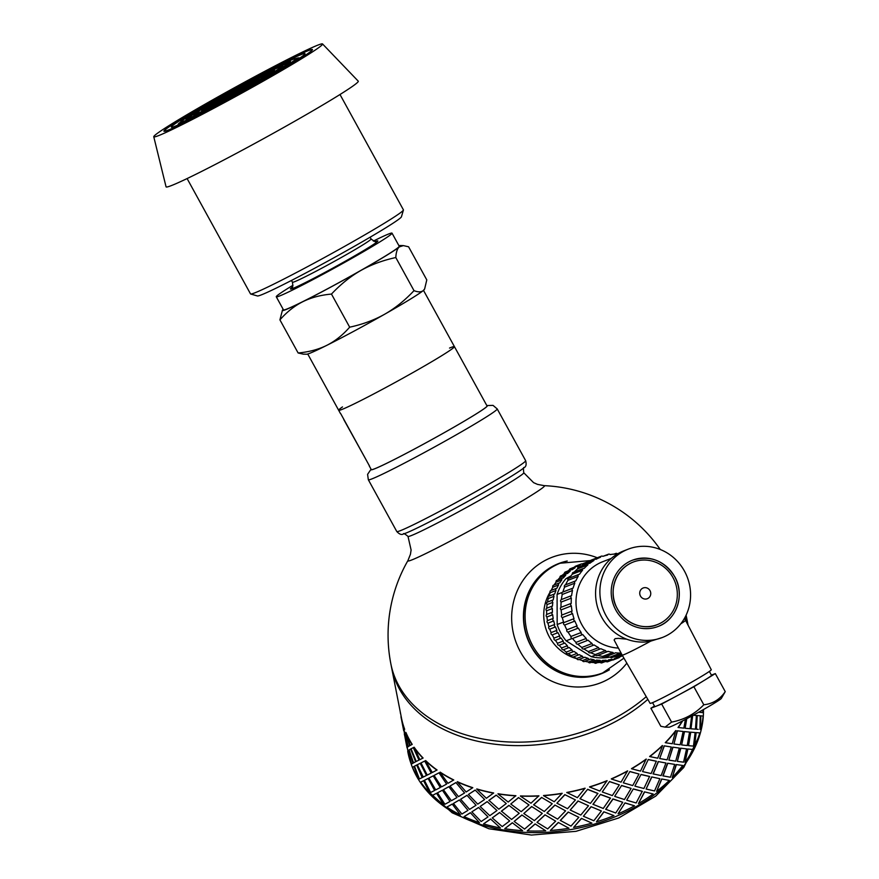 <?xml version="1.0" encoding="UTF-8"?>
<svg xmlns="http://www.w3.org/2000/svg" width="879" height="879" viewBox="0 0 879 879"><rect width="100%" height="100%" fill="white"/><g stroke="black" fill="none" stroke-linecap="round" stroke-linejoin="round"><path stroke-width="1.32" d="M349.677 327.186C362.719 324.351 374.41 320.022 384.738 314.188A67.298 2.89 151.2 0 1 326.79 345.348C335.053 341.184 342.678 335.13 349.677 327.186L331.471 294.069C320.637 295.047 311.078 297.596 302.805 301.706A67.298 2.89 -28.8 0 0 360.742 270.545A67.298 2.89 -28.8 0 0 399.297 246.9A67.298 2.89 -28.8 0 0 400.055 245.538A67.298 2.89 -28.8 0 0 398.967 245.746M414.009 290.652C418.14 292.278 421.228 292.246 423.293 290.542A67.298 2.89 151.2 0 1 384.738 314.188C395.045 308.298 404.801 300.453 414.009 290.652L395.803 257.536C382.761 260.371 371.081 264.711 360.742 270.545C350.446 276.424 340.678 284.269 331.471 294.069M424.645 288.927L424.26 289.565A67.298 2.89 151.2 0 1 423.293 290.542L424.645 288.927L426.787 279.907L408.581 246.79L403.362 245.604L399.297 246.9C397.264 248.647 396.099 252.196 395.803 257.536M303.343 354.16L298.124 352.973C308.958 351.996 318.517 349.457 326.79 345.348A67.298 2.89 151.2 0 1 306.639 354.226L303.343 354.16M302.805 301.706C294.542 305.859 286.917 311.913 279.918 319.857L282.445 310.199A67.298 2.89 -28.8 0 0 302.805 301.706M283.203 309.397A67.298 2.89 -28.8 0 0 282.445 310.199M279.918 319.857L298.124 352.973M449.532 348.073A66.057 2.846 151.2 0 1 454.421 346.623A66.057 2.846 151.2 0 1 406.867 375.97A66.057 2.846 151.2 0 1 341.854 409.493A66.057 2.846 151.2 0 1 338.657 410.262A66.057 2.846 151.2 0 1 342.502 406.911M373.344 241.088A66.035 2.835 151.2 0 1 392.023 233.155A66.035 2.835 151.2 0 1 344.48 262.491A66.035 2.835 151.2 0 1 279.489 296.014A66.035 2.835 151.2 0 1 276.281 296.783A66.035 2.835 151.2 0 1 292.993 285.257M392.023 233.155L399.231 246.241A66.057 2.846 151.2 0 1 351.677 275.588A66.057 2.846 151.2 0 1 286.675 309.111A66.057 2.846 151.2 0 1 283.477 309.88L276.281 296.783M241.901 88.285L234.264 92.559L241.901 88.285M168.438 129.993A84.252 3.626 -28.8 0 0 251.35 87.23A84.252 3.626 -28.8 0 0 312.012 49.806A84.252 3.626 -28.8 0 0 236.44 87.219A84.252 3.626 -28.8 0 0 164.351 130.971A84.252 3.626 -28.8 0 0 168.438 129.993M168.021 130.235A84.747 3.648 151.2 0 1 163.923 131.213A84.747 3.648 151.2 0 1 236.429 87.197A84.747 3.648 151.2 0 1 312.441 49.565A84.747 3.648 151.2 0 1 251.427 87.219A84.747 3.648 151.2 0 1 168.021 130.235M260.162 81.868A76.275 3.285 151.2 0 1 171.548 127.235A76.275 3.285 151.2 0 1 236.605 87.515A76.275 3.285 151.2 0 1 305.002 53.872A76.275 3.285 151.2 0 1 260.162 81.868M158.451 135.674A96.316 4.142 151.2 0 1 153.759 136.739A96.316 4.142 151.2 0 1 236.187 86.757A96.316 4.142 151.2 0 1 322.549 43.95A96.316 4.142 151.2 0 1 253.712 86.516A96.316 4.142 151.2 0 1 158.451 135.674M322.549 43.95L358.247 81.154A109.666 4.714 151.2 0 1 279.863 129.62A109.666 4.714 151.2 0 1 171.383 185.59A109.666 4.714 151.2 0 1 166.054 186.82L153.759 136.739M339.997 94.514L403.406 209.839A87.241 3.747 151.2 0 1 403.417 210.026A87.241 3.747 151.2 0 1 338.975 249.515A87.241 3.747 151.2 0 1 254.734 292.883A87.241 3.747 151.2 0 1 250.658 294.004A87.241 3.747 151.2 0 1 250.515 293.894L187.106 178.569M403.417 210.026L401.439 216.783A82.252 3.538 151.2 0 1 340.689 254.009A82.252 3.538 151.2 0 1 261.261 294.904A82.252 3.538 151.2 0 1 257.415 295.959L250.658 294.004M365.961 459.574L343.799 419.591A66.057 2.846 151.2 0 1 343.843 419.437L343.887 419.415M423.491 290.367L454.421 346.623A66.057 2.846 151.2 0 1 406.867 375.97A66.057 2.846 151.2 0 1 341.854 409.493A66.057 2.846 151.2 0 1 338.657 410.262L340.448 413.515A66.057 2.846 -28.8 0 0 340.689 413.613L369.477 465.969A66.057 2.846 151.2 0 1 369.235 465.87A66.057 2.846 151.2 0 1 369.279 465.617M454.421 346.623L487.054 405.977A66.057 2.846 151.2 0 1 439.5 435.325A66.057 2.846 151.2 0 1 374.487 468.848A66.057 2.846 151.2 0 1 371.29 469.617L369.235 465.87M498.668 514.633A77.978 3.351 -28.8 0 0 544.255 485.658A77.978 3.351 -28.8 0 0 544.244 485.658L537.519 484.384L533.586 482.648L523.763 472.748A66.057 2.846 -28.8 0 1 484.911 497.195A66.057 2.846 -28.8 0 1 407.999 536.388L411.097 549.99L410.449 554.242L407.922 560.604A77.978 3.351 -28.8 0 0 498.668 514.633M597.28 557.769A67.298 64.002 68.8 0 0 511.952 624.288A67.298 64.002 68.8 0 0 608.488 679.06A67.298 64.002 68.8 0 0 626.837 663.14M567.241 561.033A59.069 56.179 68.8 0 0 557.044 564.208A59.069 56.179 68.8 0 0 527.609 638.945A59.069 56.179 68.8 0 0 599.72 674.314A59.069 56.179 68.8 0 0 608.422 670.358A59.069 56.179 68.8 0 0 609.4 669.787M371.169 469.397A66.299 2.857 -28.8 0 0 448.279 430.391A66.299 2.857 -28.8 0 0 486.933 405.757M685.95 615.498A149.551 105.117 168.9 0 1 686.422 622.013A149.551 105.117 168.9 0 0 685.95 615.498M646.252 696.662A149.551 105.117 168.9 0 1 413.811 705.376A149.551 105.117 168.9 0 1 390.847 663.788L391.529 667.26A149.551 105.117 168.9 0 0 494.361 744.15A149.551 105.117 168.9 0 0 647.812 699.365A149.551 105.117 168.9 0 1 494.361 744.15A149.551 105.117 168.9 0 1 391.529 667.26L401.406 717.714A149.551 105.117 -11.1 0 0 404.692 729.35L403.769 730.064L404.692 729.35M410.987 763.477A149.551 105.117 -11.1 0 0 573.229 829.139A149.551 105.117 -11.1 0 0 703.453 709.54M566.779 792.462L577.382 797.66L585.051 788.188A149.551 105.117 -11.1 0 1 566.779 792.462M587.644 789.287L579.953 798.681L590.435 803.373L597.896 793.418L587.644 789.287L580.008 798.846M600.434 794.396L592.94 804.274L603.247 808.471L610.444 798.055L600.434 794.396L593.017 804.439M601.379 810.976L591.051 806.68L601.379 810.976L593.83 820.766L583.403 816.25L591.117 806.845M588.512 805.757L578.008 800.967L588.512 805.757L580.777 815.053L570.218 810.042L578.063 801.143M575.426 799.923L564.801 794.627L575.426 799.923L567.559 808.724L556.901 803.186L564.834 794.803M613.949 815.613L603.84 811.789L613.949 815.613A149.804 105.293 168.9 0 1 596.423 821.832L603.84 811.789M622.75 802.274L612.916 798.912L605.686 809.262L615.739 812.987L622.75 802.274L613.015 799.066L605.774 809.416M603.928 811.954L596.423 821.832M610.542 798.209L600.522 794.55M591.051 806.68L583.403 816.25M597.984 793.583L587.71 789.452M578.008 800.967L570.218 810.042M566.812 792.638A149.804 105.293 -11.1 0 0 585.117 788.353M564.801 794.627L556.901 803.186M408.098 750.886L410.317 759.808M418.811 779.266L414.24 766.345L412.493 767.323A149.804 105.293 168.9 0 0 418.811 779.266L414.009 766.433M429.71 792.946L423.81 780.596L420.722 782.123A149.804 105.293 168.9 0 0 429.71 792.946L423.601 780.706M443.697 804.922A149.804 105.293 168.9 0 1 432.27 795.484L436.577 793.265L443.697 804.922L436.577 793.265M460.42 814.899A149.804 105.293 168.9 0 1 446.829 807.087L452.235 804.065L460.42 814.899L452.235 804.065M479.473 822.634A149.804 105.293 168.9 0 1 464.057 816.635L470.375 812.701L479.473 822.634L470.375 812.701M500.393 827.941A149.804 105.293 168.9 0 1 483.527 823.898L490.57 818.986L500.393 827.941L490.57 818.986M522.642 830.677A149.804 105.293 168.9 0 1 504.744 828.699L512.325 822.755L522.642 830.677L512.325 822.755M545.705 830.787A149.804 105.293 168.9 0 1 527.213 830.908L535.091 823.92L545.705 830.787L535.091 823.92M703.376 709.584A149.804 105.293 168.9 0 1 703.31 712.693L702.826 709.902M568.988 828.26A149.804 105.293 168.9 0 1 550.353 830.49L558.308 822.447L568.988 828.26L558.308 822.447M700.519 729.515L700.849 715.825L700.519 729.515M591.919 823.151A149.804 105.293 168.9 0 1 573.613 827.436L581.415 818.371L591.919 823.151L581.415 818.371M698.915 732.822L699.816 732.888A149.804 105.293 168.9 0 1 694.619 746.216L695.904 732.592L699.574 732.877M692.971 749.49A149.804 105.293 168.9 0 1 685.038 762.346L687.686 748.974L692.971 749.49L687.686 748.974M618.091 813.668L625.024 802.879L618.091 813.668M625.145 803.021L634.528 805.801L625.024 802.879M682.73 765.466A149.804 105.293 168.9 0 1 672.259 777.53L676.171 764.554L682.73 765.466L676.171 764.554M653.152 793.979A149.804 105.293 168.9 0 1 638.429 803.593L644.45 791.847L653.152 793.979L644.45 791.847M669.348 780.42A149.804 105.293 168.9 0 1 656.591 791.386L661.645 778.97L669.348 780.42L661.645 778.97M543.552 795.693L543.552 795.517A149.551 105.117 -11.1 0 0 562.153 793.287L554.231 801.747L543.552 795.693A149.804 105.293 -11.1 0 0 562.175 793.462M552.243 803.747L541.574 797.418L533.652 804.757L544.288 811.515L552.243 803.747L541.574 797.418M565.582 810.856L554.902 805.043L546.958 812.91L557.638 819.14L565.582 810.856L554.902 805.043M578.832 817.316L568.208 812.031L560.297 820.415L570.965 826.117L578.832 817.316L568.208 812.031M520.401 796.11L520.445 795.934A149.551 105.117 -11.1 0 0 538.904 795.803L530.971 803.219L520.401 796.11A149.804 105.293 -11.1 0 0 538.893 795.989M611.388 779.025L611.29 778.871A149.551 105.117 -11.1 0 0 627.584 770.861L621.057 782.145L611.388 779.025A149.804 105.293 -11.1 0 0 627.716 771.004M602.28 791.869L609.51 781.519L602.28 791.869M602.368 792.023L612.333 795.583L619.343 784.87L609.51 781.519M589.611 787.035L589.545 786.881A149.551 105.117 -11.1 0 0 607.048 780.662L599.841 791.067L589.611 787.035A149.804 105.293 -11.1 0 0 607.147 780.816M499.503 812.668L492.251 817.909L499.58 812.493L509.677 820.931L499.58 812.493M487.065 801.758L480.121 806.493L487.175 801.593L496.987 810.537L487.175 801.593M475.023 790.221L468.43 794.462L475.143 790.056L484.626 799.505L475.143 790.056M457.245 781.838L457.399 781.684A149.551 105.117 -11.1 0 0 472.792 787.672L466.156 791.99L457.245 781.838A149.804 105.293 -11.1 0 0 472.66 787.837M478.429 807.625L471.836 811.866L478.55 807.46L488.032 816.899L478.55 807.46M466.837 795.462L460.651 799.231L466.969 795.308L476.066 805.241L466.969 795.308M455.761 782.717L450.026 786.035L455.915 782.574L464.573 792.968L455.915 782.574M440.016 772.289L440.203 772.147A149.551 105.117 -11.1 0 0 453.762 779.948L447.971 783.332L440.016 772.289A149.804 105.293 -11.1 0 0 453.608 780.102M411.515 764.038L413.13 763.115L408.79 750.117L407.977 750.798L411.515 764.038L412.899 763.192L408.79 750.117M404.329 733.976L407.175 747.458L408.087 746.754L406.911 742.403M407.395 748.029L407.318 747.436M690.751 732.196L688.543 745.678L690.52 732.152L695.124 732.548L690.52 732.152M684.51 731.625L681.643 744.942L684.28 731.57L689.565 732.097L684.28 731.57M677.434 730.856L673.929 743.986L677.215 730.79L683.159 731.493L677.215 730.79M665.447 742.733L665.26 742.645A149.551 105.117 -11.1 0 0 675.709 730.603L672.292 743.755L665.447 742.733A149.804 105.293 -11.1 0 0 675.929 730.669M680.84 748.249L677.335 761.379L680.621 748.183L686.565 748.886L680.621 748.183M672.973 747.238L668.853 760.126L672.765 747.161L679.324 748.073L672.765 747.161M664.348 745.919L659.657 758.544L664.161 745.831L671.303 746.996L664.161 745.831M665.941 763.016L658.239 761.566L653.02 773.883L661.14 775.586L665.941 763.016L658.239 761.566M674.709 764.4L667.568 763.225L662.876 775.849L670.479 777.245L674.709 764.4L667.568 763.225M651.822 777.036L646.098 789.023L651.658 776.915L659.876 778.695L651.658 776.915M685.411 719.418L683.829 728.142L678.017 727.482A149.551 105.117 -11.1 0 0 682.302 721.044M686.763 718.703L685.137 728.273L686.51 718.835M691.213 728.812L695.454 729.141L696.41 715.484L692.729 715.22L690.982 728.779L692.498 715.198L696.168 715.473M695.509 715.429L696.41 715.484M699.959 729.471L700.2 715.77L697.245 715.55L696.432 729.207L698.234 729.339M696.432 729.207L697.245 715.55M698.684 712.232L700.167 712.353L698.651 712.243M700.75 711.067L700.783 712.408L702.881 712.638L700.541 712.408L700.508 711.21M408.35 746.568L409.724 745.711L405.626 732.646L404.571 733.394L408.35 746.568M413.559 762.873L415.624 761.774L410.834 748.952L409.087 749.919L413.559 762.873M419.404 778.959L422.37 777.497L416.679 765.038L414.481 766.18L419.404 778.959L422.151 777.596L416.679 765.038M410.152 745.469L412.218 744.381A149.551 105.117 -11.1 0 1 405.911 732.449L410.152 745.469M416.228 761.467L418.964 760.093L413.504 747.546L411.075 748.776L416.228 761.467M420.195 763.302L426.513 775.432L420.195 763.302L417.316 764.719L423.238 777.058M427.908 778.563L424.392 780.31L428.117 778.453L434.633 790.463L428.117 778.453M419.613 759.775L423.107 758.028A149.551 105.117 -11.1 0 1 414.141 747.227L419.832 759.665M424.502 761.17L420.986 762.906L424.711 761.049L431.226 773.07L424.711 761.049M432.984 775.992L428.864 778.091L433.182 775.871L440.291 787.518L433.182 775.871M442.181 790.353L437.489 792.825L442.368 790.221L450.037 801.483L442.368 790.221M425.458 760.687L425.667 760.566A149.551 105.117 -11.1 0 0 437.072 769.993L432.303 772.52L425.458 760.687A149.804 105.293 -11.1 0 0 436.885 770.125M438.775 772.96L434.083 775.432L438.962 772.817L446.631 784.079L438.962 772.817M448.653 786.804L443.423 789.683L448.828 786.661L457.014 797.506L448.828 786.661M459.168 800.121L453.432 803.439L459.321 799.967L467.98 810.361L459.321 799.967M476.715 789.1L476.836 788.935A149.551 105.117 -11.1 0 0 493.668 792.968L486.384 798.286L476.715 789.1A149.804 105.293 -11.1 0 0 493.58 793.144M519.236 813.284L508.919 805.362L501.426 811.119L511.578 819.459L519.236 813.284L508.919 805.362M506.271 803.538L496.185 795.099L488.944 800.34L498.822 809.196L506.271 803.538L496.185 795.099M521.862 815.152L514.16 821.436L521.906 814.965L532.41 822.359L521.906 814.965M497.943 793.902L498.019 793.726A149.551 105.117 -11.1 0 0 515.885 795.704L508.172 802.055L497.943 793.902A149.804 105.293 -11.1 0 0 515.841 795.88M518.456 797.747L510.754 804.032L518.511 797.572L529.004 804.966L518.511 797.572M531.652 806.702L523.807 813.514L531.685 806.526L542.299 813.383L531.685 806.526M544.969 814.987L537.036 822.326L544.98 814.811L555.649 821.151L544.98 814.811M614.685 796.275L621.618 785.474L614.685 796.275M614.795 796.418L624.464 799.538L631.122 788.397L621.618 785.474M623.31 782.728L629.88 771.509L623.31 782.728M623.431 782.87L632.737 785.562L639 774.025L629.88 771.509M631.616 768.795L631.474 768.653A149.551 105.117 -11.1 0 0 646.175 759.06L640.516 771.092L631.616 768.795A149.804 105.293 -11.1 0 0 646.34 759.181M649.79 756.588L649.614 756.478A149.551 105.117 -11.1 0 0 662.348 745.524L662.535 745.623A149.804 105.293 -11.1 0 1 649.79 756.588L657.734 758.192L662.535 745.623M626.837 800.264L636.143 802.966L642.263 791.298L633.287 788.913L626.716 800.121L633.287 788.913M635.023 786.189L643.922 788.485L649.581 776.454L641.044 774.443L634.88 786.057L641.044 774.443M642.692 771.619L651.141 773.553L656.294 761.192L648.252 759.522L642.538 771.498L648.252 759.522M656.47 761.291L648.416 759.632M649.746 776.575L641.198 774.575M642.406 791.419L633.418 789.045M634.528 805.801A149.804 105.293 168.9 0 1 618.201 813.822M541.563 797.594L533.63 804.933M554.913 805.219L546.958 813.086M581.458 818.536L573.613 827.436M568.241 812.196L560.308 820.59M639 774.025L630.012 771.641M631.122 788.397L621.739 785.617M558.319 822.623L550.353 830.49M537.036 822.326L547.683 828.908L555.649 821.151M523.807 813.514L534.377 820.623L542.299 813.383M510.754 804.032L521.181 811.669L529.004 804.966M619.343 784.87L609.619 781.673M535.058 824.095L527.213 830.908M514.16 821.436L524.587 829.073L532.41 822.359M496.097 795.275L488.845 800.516M508.853 805.538L501.349 811.295M512.259 822.942L504.744 828.699M492.251 817.909L502.217 826.59L509.677 820.931M480.121 806.493L489.79 815.679L496.987 810.537M468.43 794.462L477.747 804.142L484.626 799.505M490.471 819.162L483.527 823.898M471.836 811.866L481.154 821.535L488.032 816.899M460.651 799.231L469.562 809.383L476.066 805.241M450.026 786.035L458.486 796.638L464.573 792.968M470.243 812.866L464.057 816.635M453.432 803.439L461.882 814.042L467.98 810.361M443.423 789.683L451.377 800.725L457.014 797.506M434.083 775.432L441.5 786.881L446.631 784.079M452.059 804.208L446.829 807.087M437.489 792.825L444.906 804.274L450.037 801.483M428.864 778.091L435.709 789.913L440.291 787.518M420.986 762.906L427.227 775.091L431.226 773.07M418.964 760.093L413.284 747.644M436.391 793.396L432.27 795.484M424.392 780.31L430.633 792.484L434.633 790.463M426.304 775.542L423.019 777.168M415.998 761.566L418.745 760.203M415.624 761.774L410.603 749.029M409.724 745.711L405.384 732.723M413.328 762.95L415.404 761.862M413.91 747.326A149.804 105.293 -11.1 0 0 422.898 758.148M409.922 745.557L412.218 744.381M408.109 746.634L409.493 745.799M405.68 732.526A149.804 105.293 -11.1 0 0 411.998 744.469M401.198 716.605L400.956 716.649A149.804 105.293 -11.1 0 0 401.165 717.769A149.804 105.293 -11.1 0 0 404.45 729.427M401.242 718.154L403.769 730.064M408.087 746.754L404.703 733.482M403.736 730.68L401.736 720.703M407.175 747.458L407.856 746.82M407.34 747.546L405.142 738.096M411.262 764.225A149.804 105.293 168.9 0 1 407.966 752.567L407.735 751.369M404.615 731.13L403.846 730.779M400.242 711.759A149.804 105.293 -11.1 0 0 400.439 713.385M703.068 709.771L703.31 712.693M702.881 712.638L702.684 709.979M700.167 712.353L700.156 711.408M700.761 729.526A149.804 105.293 168.9 0 0 703.09 716.055L700.849 715.825M685.137 728.273L690.07 728.713L691.729 715.143M699.816 732.888L695.904 732.592M696.135 732.625L694.619 746.216M688.543 745.678L693.476 746.117L695.124 732.548M681.643 744.942L687.224 745.546L689.565 732.097M673.929 743.986L680.159 744.777L683.159 731.493M687.905 749.029L685.038 762.346M677.335 761.379L683.565 762.17L686.565 748.886M668.853 760.126L675.698 761.159L679.324 748.073M659.657 758.544L667.073 759.841L671.303 746.996M658.415 761.664L653.185 773.992M676.38 764.631L672.259 777.53M667.754 763.324L663.063 775.948M678.236 727.548A149.804 105.293 -11.1 0 0 682.675 720.846M661.821 779.069L656.591 791.386M646.098 789.023L654.547 790.946L659.876 778.695M644.604 791.968L638.429 803.593M601.247 673.49A58.827 55.948 -111.2 0 1 527.829 638.857A58.827 55.948 -111.2 0 1 558.736 563.791L560.165 563.23A58.827 55.948 -111.2 0 0 553.111 566.581A58.827 55.948 -111.2 0 0 530.872 642.077A58.827 55.948 -111.2 0 0 602.686 672.929L601.247 673.49M648.01 598.39A5.757 5.483 -111.2 0 1 639.725 593.171A5.757 5.483 -111.2 0 1 647.977 588.48A5.757 5.483 -111.2 0 1 648.01 598.39M672.984 577.591A33.523 31.886 68.8 0 0 633.122 562.088A33.523 31.886 68.8 0 0 615.509 604.873A33.523 31.886 68.8 0 0 657.349 624.606A33.523 31.886 68.8 0 0 672.984 577.591M674.643 576.646A35.523 33.787 -111.2 0 1 658.074 626.474A35.523 33.787 -111.2 0 1 613.729 605.565A35.523 33.787 -111.2 0 1 632.397 560.231A35.523 33.787 -111.2 0 1 674.643 576.646M703.727 709.397A29.93 1.286 151.2 0 1 668.985 727.197L665.084 727.12L671.589 722.098C684.203 719.736 694.937 713.968 703.804 704.771C712.825 703.804 719.967 699.42 725.241 691.63L721.307 698.442A29.93 1.286 151.2 0 1 703.727 709.397M711.397 675.116L715.319 673.589L704.606 680.159A32.402 1.395 151.2 0 1 692.443 687.29A32.402 1.395 151.2 0 1 677.775 695.399A32.402 1.395 151.2 0 1 656.283 706.145L650.889 708.232L660.81 726.274L665.084 727.12M715.319 673.589L725.241 691.63M709.364 671.424L711.496 675.303A32.402 1.395 151.2 0 1 704.606 680.159L693.883 686.73L703.804 704.771M693.883 686.73L661.667 704.057L656.283 706.145A32.402 1.395 151.2 0 1 654.712 706.518L652.581 702.651M650.889 708.232L654.448 706.057M661.667 704.057L671.589 722.098M628.122 549.188A47.356 45.038 68.8 0 0 622.442 551.891A47.356 45.038 68.8 0 0 604.532 612.663A47.356 45.038 68.8 0 0 662.348 637.506A47.356 45.038 68.8 0 0 687.235 577.074A47.356 45.038 68.8 0 0 628.122 549.188L623.815 550.858A47.356 45.038 68.8 0 0 618.135 553.561A47.356 45.038 68.8 0 0 597.731 607.839A47.356 45.038 68.8 0 0 645.12 642L650.735 641.132A36.138 1.549 151.2 0 1 622.156 655.075L650.13 703.365A34.896 1.505 -28.8 0 0 681.423 687.861A34.896 1.505 -28.8 0 0 711.287 669.743L685.499 620.255A36.138 1.549 151.2 0 1 680.764 623.837M622.156 655.075L614.102 639.978L615.113 638.648L618.311 638.352L626.727 639.187M650.735 641.132L662.348 637.506M613.63 656.921A49.85 47.411 68.8 0 0 617.607 656.459A1.549 1.472 68.8 0 0 619.19 656.833L622.442 655.569M617.607 656.459L621.991 654.767M605.51 656.789A49.85 47.411 68.8 0 0 610.158 657.042A1.549 1.472 68.8 0 0 611.894 657.591L621.497 653.877M610.158 657.042L620.387 653.075A1.549 1.472 68.8 0 0 621.409 653.712M597.852 655.338A49.85 47.411 68.8 0 0 602.675 656.404L612.905 652.438A1.549 1.472 68.8 0 0 615.355 652.778A49.85 47.411 68.8 0 0 620.387 653.075M602.675 656.404A1.549 1.472 68.8 0 0 604.543 657.162L614.773 653.196M590.611 652.679A49.85 47.411 68.8 0 0 595.347 654.558L605.576 650.592A1.549 1.472 68.8 0 0 607.949 651.328A49.85 47.411 68.8 0 0 612.905 652.438M595.347 654.558A1.549 1.472 68.8 0 0 597.302 655.547L607.532 651.581M617.465 553.946A1.549 1.472 68.8 0 0 615.058 554.056A49.85 47.411 68.8 0 0 610.07 554.583A1.549 1.472 68.8 0 0 607.664 555.034A49.85 47.411 68.8 0 0 602.84 556.363A1.549 1.472 68.8 0 0 600.544 557.209A49.85 47.411 68.8 0 0 596.006 559.319A1.549 1.472 68.8 0 0 593.885 560.527A49.85 47.411 68.8 0 0 589.743 563.351A1.549 1.472 68.8 0 0 587.842 564.9A49.85 47.411 68.8 0 0 584.194 568.383A1.549 1.472 68.8 0 0 582.557 570.218A49.85 47.411 68.8 0 0 579.503 574.273A1.549 1.472 68.8 0 0 578.173 576.371A49.85 47.411 68.8 0 0 575.789 580.887A1.549 1.472 68.8 0 0 574.789 583.184A49.85 47.411 68.8 0 0 573.13 588.051A1.549 1.472 68.8 0 0 572.504 590.501L562.263 594.468A49.85 47.411 68.8 0 0 561.362 599.577L571.603 595.61A1.549 1.472 68.8 0 0 571.35 598.138L561.121 602.104A49.85 47.411 68.8 0 0 561 607.323L571.24 603.357A1.549 1.472 68.8 0 0 571.372 605.906L561.143 609.872A49.85 47.411 68.8 0 0 561.813 615.069L572.053 611.103A1.549 1.472 68.8 0 0 572.57 613.619L562.34 617.585A49.85 47.411 68.8 0 0 563.78 622.64L574.02 618.673A1.549 1.472 68.8 0 0 574.91 621.079L564.67 625.046A49.85 47.411 68.8 0 0 566.856 629.836L577.085 625.87A1.549 1.472 68.8 0 0 578.327 628.111L568.098 632.078A49.85 47.411 68.8 0 0 570.965 636.473L581.195 632.506A1.549 1.472 68.8 0 0 582.744 634.539L572.515 638.506A49.85 47.411 68.8 0 0 575.998 642.406L586.227 638.44A1.549 1.472 68.8 0 0 588.062 640.198L577.833 644.164A49.85 47.411 68.8 0 0 581.832 647.471L592.072 643.505A1.549 1.472 68.8 0 0 594.116 644.966L583.898 648.922A49.85 47.411 68.8 0 0 588.337 651.559L598.566 647.592A1.549 1.472 68.8 0 0 600.818 648.702A49.85 47.411 68.8 0 0 605.576 650.592M588.337 651.559A1.549 1.472 68.8 0 0 590.358 652.778L600.588 648.812M581.832 647.471A1.549 1.472 68.8 0 0 583.876 648.933L594.116 644.966A1.549 1.472 68.8 0 0 594.138 644.955A49.85 47.411 68.8 0 0 598.566 647.592M588.062 640.198A49.85 47.411 68.8 0 0 592.072 643.505M575.998 642.406A1.549 1.472 68.8 0 0 577.833 644.164M582.744 634.539A49.85 47.411 68.8 0 0 586.227 638.44M570.965 636.473A1.549 1.472 68.8 0 0 572.515 638.506M578.327 628.111A49.85 47.411 68.8 0 0 581.195 632.506M566.856 629.836A1.549 1.472 68.8 0 0 568.098 632.078M574.91 621.079A49.85 47.411 68.8 0 0 577.085 625.87M563.78 622.64A1.549 1.472 68.8 0 0 564.67 625.046M572.57 613.619A49.85 47.411 68.8 0 0 574.02 618.673M561.813 615.069A1.549 1.472 68.8 0 0 562.34 617.585M571.372 605.906A49.85 47.411 68.8 0 0 572.053 611.103M561 607.323A1.549 1.472 68.8 0 0 561.143 609.872M571.35 598.138A49.85 47.411 68.8 0 0 571.24 603.357M561.362 599.577A1.549 1.472 68.8 0 0 561.121 602.104M572.504 590.501A49.85 47.411 68.8 0 0 571.603 595.61M574.789 583.184L564.56 587.15A49.85 47.411 68.8 0 0 562.89 592.017A1.549 1.472 68.8 0 0 562.263 594.468M562.89 592.017L572.987 588.106M565.549 584.854A1.549 1.472 68.8 0 0 564.56 587.15M578.173 576.371L567.944 580.338A49.85 47.411 68.8 0 0 565.571 584.81M578.975 574.372L568.746 578.338A1.549 1.472 68.8 0 0 567.944 580.338M582.557 570.218L572.328 574.185A49.85 47.411 68.8 0 0 569.372 578.096M583.436 568.449L573.207 572.416A1.549 1.472 68.8 0 0 572.328 574.185M587.842 564.9L577.602 568.867A49.85 47.411 68.8 0 0 574.295 571.998M588.754 563.362L578.525 567.329A1.549 1.472 68.8 0 0 577.602 568.867M593.885 560.527L583.656 564.494A49.85 47.411 68.8 0 0 580.536 566.548M594.808 559.231L584.568 563.197A1.549 1.472 68.8 0 0 583.656 564.494M600.544 557.209L595.522 559.154M601.434 556.154L591.204 560.121A1.549 1.472 68.8 0 0 590.38 560.945M611.268 558.396L602.741 561.703A44.862 42.664 68.8 0 0 597.357 564.263A44.862 42.664 68.8 0 0 577.382 613.355A44.862 42.664 68.8 0 0 618.311 648.065M612.322 659.964A1.549 1.472 68.8 0 0 613.234 659.92L618.981 657.701A1.549 1.472 68.8 0 0 619.882 656.602A49.85 47.411 68.8 0 0 620.53 656.305M614.179 658.843L617.618 657.514A1.549 1.472 68.8 0 0 618.981 657.701M604.719 661.766A49.85 47.411 68.8 0 0 606.169 661.458L611.916 659.228A1.549 1.472 68.8 0 0 614.278 658.624A49.85 47.411 68.8 0 0 617.618 657.514M606.169 661.458A1.549 1.472 68.8 0 0 607.686 661.755L613.432 659.525M597.588 662.579A49.85 47.411 68.8 0 0 600.28 662.403L606.027 660.184A1.549 1.472 68.8 0 0 608.455 659.887A49.85 47.411 68.8 0 0 611.916 659.228M600.28 662.403A1.549 1.472 68.8 0 0 601.928 662.843L607.675 660.623M591.149 662.359A49.85 47.411 68.8 0 0 594.292 662.579L600.038 660.349A1.549 1.472 68.8 0 0 602.5 660.382A49.85 47.411 68.8 0 0 606.027 660.184M594.292 662.579A1.549 1.472 68.8 0 0 596.061 663.173L601.807 660.942M584.985 661.294A49.85 47.411 68.8 0 0 588.315 661.975L594.061 659.744A1.549 1.472 68.8 0 0 596.5 660.085A49.85 47.411 68.8 0 0 600.038 660.349M588.315 661.975A1.549 1.472 68.8 0 0 590.183 662.733L595.918 660.503M579.085 659.448A49.85 47.411 68.8 0 0 582.425 660.59L588.172 658.36A1.549 1.472 68.8 0 0 590.567 659.019A49.85 47.411 68.8 0 0 594.061 659.744M582.425 660.59A1.549 1.472 68.8 0 0 584.37 661.535L590.117 659.305M583.942 563.692A49.85 47.411 68.8 0 0 582.579 564.175A1.549 1.472 68.8 0 0 580.327 565.087A49.85 47.411 68.8 0 0 577.151 566.625A1.549 1.472 68.8 0 0 575.031 567.834A49.85 47.411 68.8 0 0 572.086 569.768A1.549 1.472 68.8 0 0 570.141 571.251A49.85 47.411 68.8 0 0 567.471 573.569A1.549 1.472 68.8 0 0 565.713 575.295A49.85 47.411 68.8 0 0 563.362 577.942A1.549 1.472 68.8 0 0 561.835 579.898A49.85 47.411 68.8 0 0 559.824 582.854A1.549 1.472 68.8 0 0 558.561 584.985A49.85 47.411 68.8 0 0 556.934 588.194A1.549 1.472 68.8 0 0 555.946 590.49A49.85 47.411 68.8 0 0 554.715 593.896A1.549 1.472 68.8 0 0 554.012 596.314L548.276 598.533A49.85 47.411 68.8 0 0 547.474 602.082L553.221 599.863A1.549 1.472 68.8 0 0 552.814 602.357L547.079 604.587A49.85 47.411 68.8 0 0 546.716 608.224L552.462 606.005A1.549 1.472 68.8 0 0 552.364 608.543L546.617 610.773A49.85 47.411 68.8 0 0 546.705 614.443L552.452 612.213A1.549 1.472 68.8 0 0 552.671 614.762L546.925 616.992A49.85 47.411 68.8 0 0 547.452 620.64L553.199 618.409A1.549 1.472 68.8 0 0 553.715 620.926L547.969 623.145A49.85 47.411 68.8 0 0 548.935 626.716L554.682 624.486A1.549 1.472 68.8 0 0 555.495 626.925L549.749 629.144A49.85 47.411 68.8 0 0 551.133 632.583L556.879 630.353A1.549 1.472 68.8 0 0 557.978 632.671L552.232 634.891A49.85 47.411 68.8 0 0 554.012 638.132L559.758 635.902A1.549 1.472 68.8 0 0 561.132 638.066L555.385 640.297A49.85 47.411 68.8 0 0 557.539 643.285L563.274 641.066A1.549 1.472 68.8 0 0 564.889 643.043L559.143 645.274A49.85 47.411 68.8 0 0 561.637 647.966L567.373 645.746A1.549 1.472 68.8 0 0 569.207 647.504L563.461 649.735A49.85 47.411 68.8 0 0 566.252 652.097L571.987 649.878A1.549 1.472 68.8 0 0 574.02 651.394L568.274 653.624A49.85 47.411 68.8 0 0 571.306 655.613A1.549 1.472 68.8 0 0 573.482 656.866A49.85 47.411 68.8 0 0 576.723 658.459L582.469 656.239A1.549 1.472 68.8 0 0 584.777 657.195A49.85 47.411 68.8 0 0 588.172 658.36M576.723 658.459A1.549 1.472 68.8 0 0 578.723 659.591L584.469 657.36M571.306 655.613L577.053 653.394A1.549 1.472 68.8 0 0 579.228 654.635A49.85 47.411 68.8 0 0 582.469 656.239M574.02 651.394A49.85 47.411 68.8 0 0 577.053 653.394M566.252 652.097A1.549 1.472 68.8 0 0 568.274 653.624M569.207 647.504A49.85 47.411 68.8 0 0 571.987 649.878M561.637 647.966A1.549 1.472 68.8 0 0 563.461 649.735M564.889 643.043A49.85 47.411 68.8 0 0 567.373 645.746M557.539 643.285A1.549 1.472 68.8 0 0 559.143 645.274M561.132 638.066A49.85 47.411 68.8 0 0 563.274 641.066M554.012 638.132A1.549 1.472 68.8 0 0 555.385 640.297M557.978 632.671A49.85 47.411 68.8 0 0 559.758 635.902M551.133 632.583A1.549 1.472 68.8 0 0 552.232 634.891M555.495 626.925A49.85 47.411 68.8 0 0 556.879 630.353M548.935 626.716A1.549 1.472 68.8 0 0 549.749 629.144M553.715 620.926A49.85 47.411 68.8 0 0 554.682 624.486M547.452 620.64A1.549 1.472 68.8 0 0 547.969 623.145M552.671 614.762A49.85 47.411 68.8 0 0 553.199 618.409M546.705 614.443A1.549 1.472 68.8 0 0 546.925 616.992M552.364 608.543A49.85 47.411 68.8 0 0 552.452 612.213M546.716 608.224A1.549 1.472 68.8 0 0 546.617 610.773M552.814 602.357A49.85 47.411 68.8 0 0 552.462 606.005M547.474 602.082A1.549 1.472 68.8 0 0 547.079 604.587M554.012 596.314A49.85 47.411 68.8 0 0 553.221 599.863M555.946 590.49L550.199 592.721A49.85 47.411 68.8 0 0 548.979 596.116A1.549 1.472 68.8 0 0 548.276 598.533M548.968 596.116L554.495 593.973M551.188 590.413A1.549 1.472 68.8 0 0 550.199 592.721M558.561 584.985L552.814 587.216A49.85 47.411 68.8 0 0 551.21 590.38M559.352 582.942L553.605 585.172A1.549 1.472 68.8 0 0 552.814 587.216M561.835 579.898L556.088 582.129A49.85 47.411 68.8 0 0 554.155 584.953M562.692 578.03L556.945 580.261A1.549 1.472 68.8 0 0 556.088 582.129M565.713 575.295L559.967 577.514A49.85 47.411 68.8 0 0 557.824 579.92M566.614 573.613L560.868 575.844A1.549 1.472 68.8 0 0 559.967 577.514M570.141 571.251L564.395 573.471A49.85 47.411 68.8 0 0 562.23 575.316M571.064 569.768L565.318 571.998A1.549 1.472 68.8 0 0 564.395 573.471M575.031 567.834L569.284 570.053A49.85 47.411 68.8 0 0 567.669 571.086M575.954 566.537L570.207 568.768A1.549 1.472 68.8 0 0 569.284 570.053M580.327 565.087L576.745 566.472M581.217 563.988L575.47 566.219A1.549 1.472 68.8 0 0 574.657 567.043M587.48 562.077A1.549 1.472 68.8 0 0 586.194 562.571M609.696 657.042L609.147 657.25A47.356 45.038 -111.2 0 1 591.325 656.679L566.131 640.824A47.356 45.038 -111.2 0 1 557.176 624.529L557.088 594.413A47.356 45.038 -111.2 0 1 565.955 578.69L571.009 575.822M595.588 655.031L591.325 656.679M572.174 638.484L566.131 640.824M563.582 622.046L557.176 624.529M562.318 592.391L557.088 594.413M570.064 577.096L565.955 578.69M370.103 237.22L371.07 238.989A44.862 1.934 151.2 0 1 344.689 255.591A44.862 1.934 151.2 0 1 294.619 281.698A44.862 1.934 151.2 0 1 292.443 282.214C292.971 286.136 292.795 287.938 291.916 287.609L291.916 287.609M375.542 241.483A49.85 2.143 151.2 0 1 348.523 259.393A49.85 2.143 151.2 0 1 304.123 283.214A49.85 2.143 151.2 0 1 292.158 287.323M234.715 91.735L241.648 89.043L234.715 91.735M250.108 84.802A14.394 0.615 -28.8 0 0 251.02 83.955L234.649 91.757C222.98 98.58 227.727 96.382 225.87 97.778A14.394 0.615 -28.8 0 0 227.079 97.47M245.054 87.724A23.865 1.022 -28.8 0 0 251.855 82A23.865 1.022 -28.8 0 0 217.629 101.437A23.865 1.022 -28.8 0 0 245.054 87.724M219.816 100.997A21.503 0.923 151.2 0 1 227.958 95.8M248.23 84.659A21.503 0.923 151.2 0 1 256.987 80.56M229.551 93.734A29.974 1.286 151.2 0 1 263.986 76.506A29.974 1.286 151.2 0 1 221.014 100.92A29.974 1.286 151.2 0 1 229.551 93.734M262.447 78.605A32.336 1.395 -28.8 0 0 266.667 75.286L260.217 77.484L229.485 93.767L212.3 104.238L210.169 106.348A32.336 1.395 -28.8 0 0 215.234 104.568M250.229 85.713A41.807 1.802 -28.8 0 0 262.14 75.704A41.807 1.802 -28.8 0 0 202.181 109.743A41.807 1.802 -28.8 0 0 250.229 85.713M203.895 109.864A39.445 1.692 151.2 0 1 215.586 102.008M260.107 77.539A39.445 1.692 151.2 0 1 272.995 71.88M224.376 95.745A47.916 2.066 151.2 0 1 279.445 68.199A47.916 2.066 151.2 0 1 210.729 107.227A47.916 2.066 151.2 0 1 224.376 95.745M274.501 72.572A50.29 2.165 -28.8 0 0 282.313 66.617L277.281 68.046L263.293 74.726L224.31 95.767L200.126 110.238L194.457 114.907A50.29 2.165 -28.8 0 0 203.675 111.512M255.404 83.714A59.761 2.571 -28.8 0 0 272.413 69.397A59.761 2.571 -28.8 0 0 186.733 118.061A59.761 2.571 -28.8 0 0 255.404 83.714M188.216 118.599A57.388 2.472 151.2 0 1 203.521 108.051M271.666 70.584A57.388 2.472 151.2 0 1 288.773 63.31M219.201 97.745A65.87 2.835 151.2 0 1 294.894 59.893A65.87 2.835 151.2 0 1 200.445 113.523A65.87 2.835 151.2 0 1 219.201 97.745M290.597 63.958A68.232 2.934 -28.8 0 0 297.959 57.937L292.63 59.409L281.994 64.244C264.414 72.858 243.461 84.032 219.146 97.778L187.842 116.391L178.756 123.478A68.232 2.934 -28.8 0 0 187.787 120.489M685.631 616.135A149.551 105.117 168.9 0 1 685.774 620.772M371.07 469.21L367.587 474.352L368.334 479.758A73.528 3.164 -28.8 0 0 453.949 436.127A73.528 3.164 -28.8 0 0 497.206 408.911L493.031 405.384L486.834 405.571M368.334 479.758L396.803 531.542A73.528 3.164 -28.8 0 0 482.417 487.9A73.528 3.164 -28.8 0 0 525.664 460.695L497.206 408.911M396.803 531.542C399.462 534.333 401.692 535.124 403.494 533.927A69.793 3 -28.8 0 0 483.659 492.548A69.793 3 -28.8 0 0 524.104 467.628C526.071 466.749 526.598 464.442 525.664 460.695M576.789 658.668A43.873 41.72 -111.2 0 1 550.012 592.237M400.055 245.538L403.362 245.604M291.465 280.445L292.443 282.214M375.915 241.428C376.355 242.505 374.74 241.692 371.07 238.989M307.738 354.006L338.657 410.262M257.283 80.648L219.728 101.305M272.995 72.089L250.163 85.746L204.082 109.974M288.697 63.53L255.339 83.747L212.905 106.809L188.436 118.643M251.02 83.955L251.581 83.934M282.313 66.617L283.51 66.474M193.699 115.852L194.457 114.907M266.667 75.286L268.15 75.089M209.213 107.491L210.169 106.348M297.959 57.937L298.959 57.838M178.14 124.258L178.756 123.478M407.922 560.604A149.551 149.551 0 0 0 390.847 663.788M660.283 549.507A149.551 149.551 0 0 0 544.255 485.658M524.159 467.573C523.423 467.013 523.291 468.738 523.763 472.748M403.417 533.949C403.34 533.037 404.867 533.85 407.999 536.388M403.9 730.449L404.505 733.536M407.296 747.842L407.9 750.93M686.114 615.157L688.081 625.2M403.648 730.493L402.077 722.439M407.054 747.886L405.483 739.843M401.395 718.967L401.165 717.769M700.025 734.262L683.763 767.477L655.767 796.099L618.75 817.964L576.031 831.325L531.421 835.05L488.9 828.754L452.18 812.8L424.59 788.155M602.686 672.929L623.936 658.14M590.611 560.549L560.165 563.23M633.122 562.088C613.531 569.955 608.861 593.907 616.684 607.466C625.474 625.156 645.307 630.188 657.349 624.606M658.074 626.474C676.808 619.904 685.257 594.556 674.698 576.635C664.183 560.428 650.075 554.957 632.397 560.231M685.499 620.255L684.455 618.344M573.064 588.084L562.824 592.05M575.492 580.964L565.252 584.931M608.477 554.209L603.401 556.176M615.772 553.451L614.036 554.122M579.085 654.712L573.339 656.932M554.605 593.929L548.859 596.16M556.638 588.271L550.891 590.501M586.776 562.153L582.14 563.955M622.574 655.8L619.805 656.866"/></g></svg>

